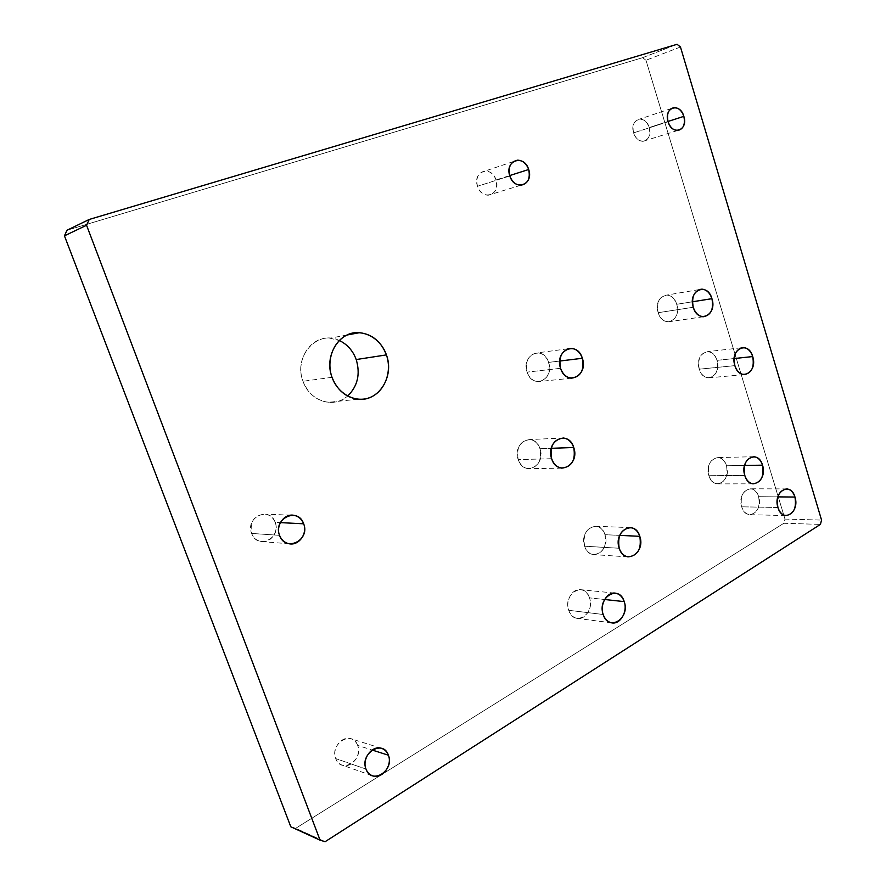 <?xml version="1.0" encoding="UTF-8"?>
<svg xmlns="http://www.w3.org/2000/svg" width="886" height="886" viewBox="0 0 886 886"><rect width="100%" height="100%" fill="white"/><g stroke="black" fill="none" stroke-linecap="round" stroke-linejoin="round"><path stroke-width="0.66" stroke-dasharray="4.43 3.32" d="M758.626 496.692L777.875 496.88L758.626 496.692C754.418 481.12 736.554 491.553 741.693 506.814C739.987 495.983 743.033 489.969 750.83 488.784C754.451 489.415 757.054 492.04 758.626 496.692C760.321 507.534 757.253 513.526 749.401 514.677C745.835 514.035 743.265 511.41 741.693 506.814C746.101 522.474 763.732 511.665 758.626 496.692M777.919 507.479L741.693 506.814L777.919 507.479M642.627 57.679L645.972 60.27L784.985 519.085L783.844 523.272L295.725 828.299L290.807 826.793L295.725 828.299L325.118 841.7L295.725 828.299L783.844 523.272L820.414 524.401L783.844 523.272L784.985 519.085L821.555 520.082L784.985 519.085L645.972 60.27L642.627 57.679L677.07 44.3L642.627 57.679L67.004 230.249L642.627 57.679M275.158 522.352C269.809 505.817 244.99 517.225 251.624 533.427C257.261 550.062 281.781 538.234 275.158 522.352L280.386 522.618L275.158 522.352C279.079 531.788 270.429 543.627 260.993 541.545C256.575 540.615 253.451 537.913 251.624 533.427C249.664 521.311 254.326 514.888 265.601 514.157C270.13 515.065 273.32 517.789 275.158 522.352M649.205 127.54C645.396 113.563 628.971 119.012 633.612 132.878C637.566 146.943 653.824 141.206 649.205 127.54L668 121.471L649.205 127.54C650.789 135.414 648.718 140.01 643.003 141.328C638.717 141.118 635.583 138.305 633.612 132.878C632.017 125.015 634.055 120.407 639.725 119.067C644.078 119.256 647.234 122.08 649.205 127.54M604.972 534.69C600.088 517.723 578.636 529.595 584.638 546.219C589.777 563.286 610.952 550.97 604.972 534.69L619.702 535.377L604.972 534.69C606.877 546.895 602.978 553.529 593.288 554.581C589.245 553.783 586.366 550.992 584.638 546.219C582.733 534.025 586.587 527.38 596.189 526.273C600.309 527.048 603.233 529.85 604.972 534.69M548.6 362.396C543.495 344.72 520.835 354.688 527.126 372.131C532.497 389.94 554.857 379.485 548.6 362.396L559.686 361.045L548.6 362.396C550.671 373.914 547.061 380.338 537.758 381.689C532.807 381.035 529.263 377.857 527.126 372.131C525.044 360.635 528.61 354.19 537.813 352.794C542.863 353.403 546.452 356.604 548.6 362.396M716.973 360.358C712.61 344.277 693.959 353.337 699.287 369.185C703.838 385.377 722.267 375.919 716.973 360.358L734.14 358.542L716.973 360.358C718.767 370.747 715.866 376.594 708.257 377.901C704.115 377.358 701.114 374.457 699.287 369.185C697.481 358.808 700.35 352.949 707.892 351.609C712.111 352.13 715.135 355.042 716.973 360.358M339.283 340.501C317.565 329.348 292.934 356.261 303.023 381.279C309.613 401.225 333.856 408.867 347.633 396.053C341.996 400.804 335.55 402.897 328.296 402.333C316.479 400.671 308.051 393.65 303.023 381.279C294.839 360.569 310.421 336.182 329.946 338.197L339.283 340.501M726.487 465.759C722.156 449.866 703.606 460.122 708.911 475.727C713.452 491.719 731.77 481.065 726.487 465.759L744.539 465.46L726.487 465.759C728.248 476.657 725.113 482.693 717.084 483.878C713.296 483.235 710.572 480.522 708.911 475.727C707.15 464.829 710.251 458.771 718.214 457.553C722.068 458.173 724.826 460.908 726.487 465.759M676.683 304.297C672.164 287.784 652.65 296.367 658.176 312.692C662.916 329.315 682.187 320.311 676.683 304.297L692.42 301.783L676.683 304.297C678.554 314.63 675.653 320.499 667.955 321.884C663.448 321.385 660.181 318.318 658.176 312.692C656.293 302.359 659.162 296.478 666.793 295.06C671.378 295.525 674.678 298.604 676.683 304.297M539.973 448.726C534.812 431.061 511.853 442.214 518.21 459.59C523.648 477.366 546.308 465.737 539.973 448.726L551.258 448.316L539.973 448.726C542.022 460.864 538.079 467.52 528.145 468.705C523.504 467.941 520.193 464.895 518.21 459.59C516.161 447.474 520.049 440.796 529.894 439.545C534.623 440.287 537.99 443.343 539.973 448.726M589.489 597.873C584.516 580.839 562.621 593.631 568.734 610.288C573.962 627.421 595.58 614.186 589.489 597.873L604.629 599.501L589.489 597.873C593.122 607.652 585.436 620.388 576.985 618.373C573.131 617.509 570.385 614.806 568.734 610.288C565.069 600.475 572.777 587.795 581.105 589.722C585.037 590.563 587.839 593.277 589.489 597.873M496.038 179.947C491.652 164.785 472.094 171.264 477.488 186.293C482.073 201.554 501.41 194.721 496.038 179.947L509.694 175.572L496.038 179.947C497.854 188.74 495.23 193.835 488.186 195.241C483.247 194.953 479.691 191.963 477.488 186.293C475.671 177.51 478.252 172.405 485.24 170.965C490.235 171.219 493.845 174.21 496.038 179.947M357.645 745.392C352.595 729.732 329.47 743.409 335.716 758.604C341.032 774.331 363.88 760.288 357.645 745.392L372.142 750.021L357.645 745.392C361.743 755.093 351.698 768.439 342.539 765.26C339.349 764.264 337.079 762.038 335.716 758.604C331.597 748.869 341.642 735.613 350.679 738.658C353.957 739.644 356.283 741.892 357.645 745.392M680.459 46.991L645.972 60.27L680.459 46.991M332.029 377.314L303.023 381.279L332.029 377.314M744.794 475.439L708.911 475.727L744.794 475.439M734.871 365.63L699.287 369.185L734.871 365.63M693.251 307.265L658.176 312.692L693.251 307.265M560.561 368.299L527.126 372.131L560.561 368.299M551.646 458.715L518.21 459.59L551.646 458.715M619.203 548.257L584.638 546.219L619.203 548.257M603.189 614.496L568.734 610.288L603.189 614.496M668.088 121.747L633.612 132.878L668.088 121.747M509.815 175.96L477.488 186.293L509.815 175.96M279.533 535.343L251.624 533.427L279.533 535.343M365.984 769.048L335.716 758.604L365.984 769.048M787.089 488.906L750.83 488.784M347.179 334.986L329.946 338.197M754.152 456.722L718.214 457.553M741.172 347.799L707.892 351.609M699.021 289.611L666.793 295.06M567.793 348.807L537.813 352.794M563.485 438.005L529.894 439.545M630.887 527.635L596.189 526.273M614.452 593.077L581.105 589.722M671.145 108.579L639.725 119.067M513.293 161.617L485.24 170.965M291.029 515.187L265.601 514.157M381.268 748.26L350.679 738.658M520.702 185.274L488.186 195.241M611.573 622.836L576.985 618.373M561.746 468.151L528.145 468.705M703.152 316.778L667.955 321.884M753.056 483.845L717.084 483.878M357.933 399.209L328.296 402.333M785.705 515.563L749.401 514.677M743.952 374.612L708.257 377.901M571.37 378.2L537.758 381.689M627.986 556.884L593.288 554.581M677.602 130.53L643.003 141.328M289.157 543.771L260.993 541.545M371.965 775.582L342.539 765.26"/><path stroke-width="1.33" d="M777.875 496.88L794.963 497.046C793.369 492.262 790.744 489.548 787.089 488.906C779.237 490.124 776.18 496.315 777.919 507.479C772.714 491.752 790.689 481.009 794.963 497.046C800.136 512.462 782.393 523.604 777.919 507.479C779.514 512.219 782.105 514.91 785.705 515.563C793.612 514.378 796.702 508.199 794.963 497.046L777.875 496.88M290.807 826.793L64.445 235.831L67.004 230.249L89.209 219.462L86.562 225.266L320.067 840.172L325.118 841.7L820.414 524.401L821.555 520.082L680.459 46.991L677.07 44.3L89.209 219.462L677.07 44.3L680.459 46.991L821.555 520.082L820.414 524.401L325.118 841.7L320.067 840.172L86.562 225.266L89.209 219.462L67.004 230.249L64.445 235.831L86.562 225.266L64.445 235.831L290.807 826.793L320.067 840.172L290.807 826.793M356.205 359.55C352.905 350.646 347.268 344.289 339.283 340.501C347.268 344.289 352.905 350.646 356.205 359.55L386.407 354.898C392.265 371.422 385.022 391.125 370.592 397.238C356.261 403.606 337.998 394.414 332.029 377.314C325.838 360.303 333.745 340.036 348.508 334.421C363.171 328.54 380.77 338.286 386.407 354.898C381.19 341.608 372.231 334.199 359.528 332.682C339.56 330.522 323.634 355.807 332.029 377.314C337.201 390.172 345.839 397.471 357.933 399.209C378.621 401.956 394.669 376.395 386.407 354.898L356.205 359.55C360.513 374.091 357.656 386.252 347.633 396.053C357.656 386.252 360.513 374.091 356.205 359.55M279.533 535.343C272.7 518.498 298.161 506.626 303.665 523.803C310.465 540.294 285.336 552.62 279.533 535.343C281.416 539.995 284.627 542.797 289.157 543.771C298.837 545.92 307.686 533.605 303.665 523.803C301.761 519.063 298.493 516.239 293.853 515.298C284.317 513.282 275.48 525.531 279.533 535.343M668.088 121.747C663.37 107.416 679.972 101.923 683.848 116.354C688.544 130.463 672.109 136.278 668.088 121.747C670.093 127.362 673.26 130.286 677.602 130.53C683.383 129.201 685.454 124.472 683.848 116.354C681.843 110.706 678.643 107.771 674.246 107.549C668.52 108.9 666.46 113.629 668.088 121.747M619.203 548.257C613.09 531.079 634.819 518.808 639.792 536.318C645.883 553.13 624.453 565.877 619.203 548.257C620.975 553.185 623.899 556.054 627.986 556.884C637.809 555.777 641.741 548.921 639.792 536.318C638.031 531.323 635.063 528.433 630.887 527.635C621.152 528.787 617.254 535.653 619.203 548.257M560.561 368.299C554.149 350.258 577.14 340.002 582.346 358.287C588.725 375.952 566.043 386.717 560.561 368.299C562.743 374.224 566.353 377.514 571.37 378.2C580.817 376.827 584.472 370.182 582.346 358.287C580.164 352.296 576.509 348.973 571.381 348.331C562.034 349.76 558.435 356.416 560.561 368.299M734.871 365.63C729.466 349.272 748.282 339.991 752.701 356.571C758.084 372.607 739.511 382.32 734.871 365.63C736.742 371.057 739.766 374.047 743.952 374.612C751.627 373.294 754.54 367.28 752.701 356.571C750.841 351.089 747.784 348.076 743.531 347.534C735.912 348.885 733.032 354.921 734.871 365.63M744.794 475.439C739.411 459.358 758.106 448.792 762.514 465.172C767.863 480.954 749.412 491.918 744.794 475.439C746.477 480.389 749.235 483.191 753.056 483.845C761.152 482.626 764.308 476.402 762.514 465.172C760.83 460.177 758.039 457.364 754.152 456.722C746.112 457.962 742.989 464.209 744.794 475.439M693.251 307.265C687.625 290.42 707.338 281.637 711.934 298.671C717.527 315.195 698.068 324.431 693.251 307.265C695.288 313.079 698.589 316.258 703.152 316.778C710.915 315.372 713.85 309.347 711.934 298.671C709.896 292.812 706.563 289.622 701.922 289.124C694.214 290.564 691.324 296.611 693.251 307.265M551.646 458.715C545.156 440.741 568.469 429.234 573.729 447.496C580.197 465.084 557.205 477.111 551.646 458.715C553.672 464.209 557.039 467.354 561.746 468.151C571.835 466.933 575.834 460.044 573.729 447.496C571.703 441.937 568.291 438.769 563.485 438.005C553.484 439.279 549.541 446.19 551.646 458.715M603.189 614.496C596.965 597.286 619.148 584.018 624.22 601.616C630.411 618.461 608.527 632.194 603.189 614.496C604.872 619.17 607.663 621.95 611.573 622.836C620.145 624.896 627.919 611.705 624.22 601.616C622.526 596.876 619.691 594.074 615.704 593.21C607.253 591.239 599.445 604.363 603.189 614.496M509.815 175.96C504.311 160.388 524.191 153.81 528.676 169.503C534.158 184.809 514.5 191.764 509.815 175.96C512.064 181.84 515.696 184.952 520.702 185.274C527.868 183.867 530.526 178.607 528.676 169.503C526.428 163.567 522.762 160.444 517.668 160.156C510.569 161.606 507.955 166.878 509.815 175.96M365.984 769.048C359.561 753.288 383.206 738.99 388.4 755.215C394.791 770.654 371.433 785.35 365.984 769.048C367.38 772.614 369.706 774.907 372.962 775.926C382.342 779.171 392.598 765.271 388.4 755.215C386.994 751.594 384.613 749.268 381.268 748.26C372.02 745.137 361.743 758.959 365.984 769.048M744.539 465.46L762.514 465.172L744.539 465.46M734.14 358.542L752.701 356.571L734.14 358.542M692.42 301.783L711.934 298.671L692.42 301.783M559.686 361.045L582.346 358.287L559.686 361.045M551.258 448.316L573.729 447.496L551.258 448.316M619.702 535.377L639.792 536.318L619.702 535.377M604.629 599.501L624.22 601.616L604.629 599.501M668 121.471L683.848 116.354L668 121.471M509.694 175.572L528.676 169.503L509.694 175.572M280.386 522.618L303.665 523.803L280.386 522.618M372.142 750.021L388.4 755.215L372.142 750.021M359.528 332.682L347.179 334.986M743.531 347.534L741.172 347.799M701.922 289.124L699.021 289.611M571.381 348.331L567.793 348.807M615.704 593.21L614.452 593.077M674.246 107.549L671.145 108.579M517.668 160.156L513.293 161.617M293.853 515.298L291.029 515.187M372.962 775.926L371.965 775.582"/></g></svg>
